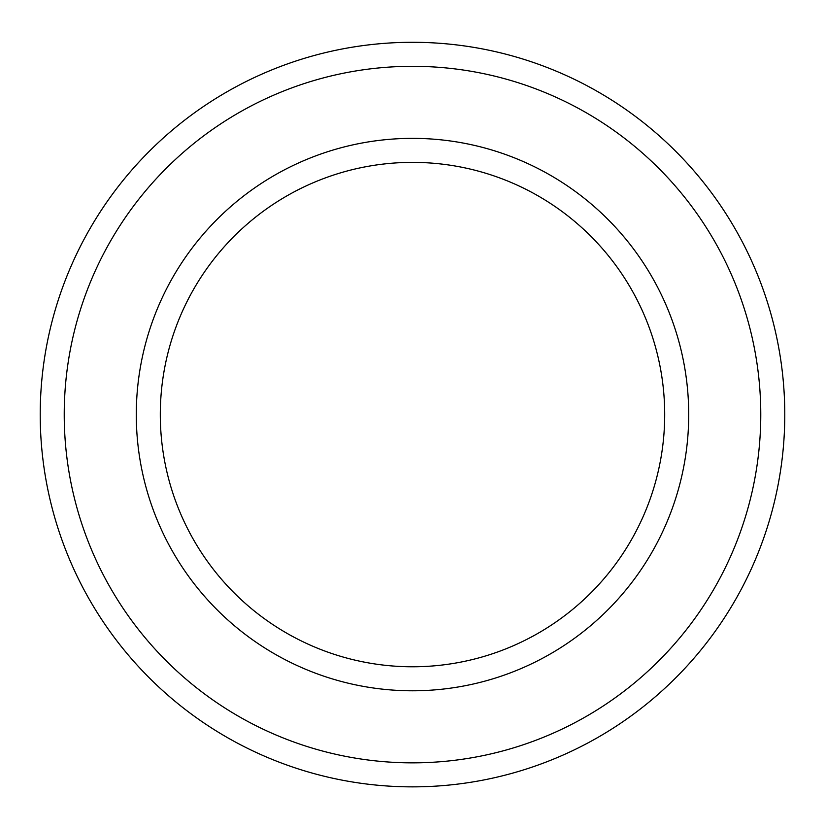 <?xml version="1.0" encoding="UTF-8"?>
<svg xmlns="http://www.w3.org/2000/svg" width="825" height="825" viewBox="0 0 825 825"><rect width="100%" height="100%" fill="white"/><g stroke="black" fill="none" stroke-linecap="round" stroke-linejoin="round"><path stroke-width="0.62" stroke-dasharray="4.12 3.09" d="M412.5 42.292A372.292 372.292 0 0 1 734.91 600.724A372.292 372.292 0 0 1 90.09 600.724A372.292 372.292 0 0 1 412.5 42.292A372.292 372.292 0 0 1 734.91 600.724A372.292 372.292 0 0 1 90.09 600.724A372.292 372.292 0 0 1 412.5 42.292M412.5 138.363A276.22 276.22 0 0 1 651.709 552.688A276.22 276.22 0 0 1 173.291 552.688A276.22 276.22 0 0 1 412.5 138.363M412.5 66.309A348.274 348.274 0 0 1 714.11 588.72A348.274 348.274 0 0 1 110.89 588.72A348.274 348.274 0 0 1 412.5 66.309"/><path stroke-width="1.24" d="M412.5 162.381A252.192 252.192 0 0 1 630.908 540.674A252.192 252.192 0 0 1 194.092 540.674A252.192 252.192 0 0 1 412.5 162.381A252.192 252.192 0 0 1 630.908 540.674A252.192 252.192 0 0 1 194.092 540.674A252.192 252.192 0 0 1 412.5 162.381A252.192 252.192 0 0 1 630.908 540.674A252.192 252.192 0 0 1 194.092 540.674A252.192 252.192 0 0 1 412.5 162.381A252.192 252.192 0 0 1 630.908 540.674A252.192 252.192 0 0 1 194.092 540.674A252.192 252.192 0 0 1 412.5 162.381M412.5 42.292A372.292 372.292 0 0 1 734.91 600.724A372.292 372.292 0 0 1 90.09 600.724A372.292 372.292 0 0 1 412.5 42.292A372.292 372.292 0 0 1 734.91 600.724A372.292 372.292 0 0 1 90.09 600.724A372.292 372.292 0 0 1 412.5 42.292M412.5 138.363A276.22 276.22 0 0 1 651.709 552.688A276.22 276.22 0 0 1 173.291 552.688A276.22 276.22 0 0 1 412.5 138.363M412.5 66.309A348.274 348.274 0 0 1 714.11 588.72A348.274 348.274 0 0 1 110.89 588.72A348.274 348.274 0 0 1 412.5 66.309"/></g></svg>

